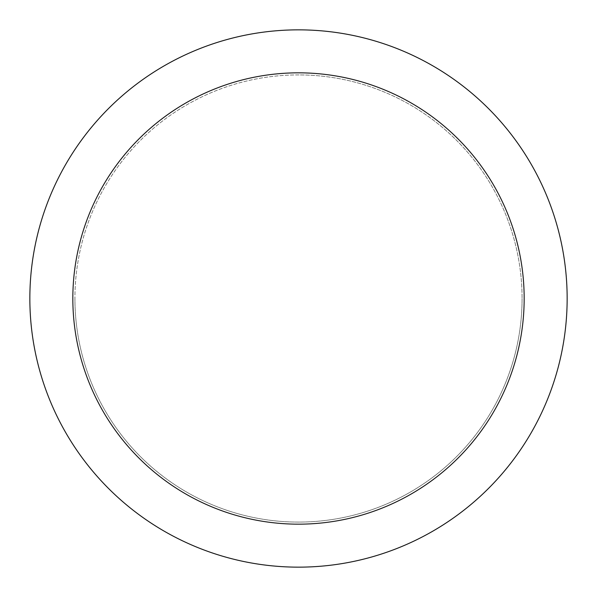 <?xml version="1.0" encoding="UTF-8"?>
<svg xmlns="http://www.w3.org/2000/svg" width="597" height="597" viewBox="0 0 597 597"><rect width="100%" height="100%" fill="white"/><g stroke="black" fill="none" stroke-linecap="round" stroke-linejoin="round"><path stroke-width="0.45" stroke-dasharray="2.98 2.24" d="M298.5 74.924A223.577 223.577 0 0 0 74.924 298.5A223.577 223.577 0 0 1 298.5 74.924A223.577 223.577 0 0 1 522.077 298.5A223.577 223.577 0 0 0 298.5 74.924M29.85 298.5A268.65 268.65 0 0 1 298.5 29.85A268.65 268.65 0 0 1 567.15 298.5A268.65 268.65 0 0 1 298.5 567.15A268.65 268.65 0 0 1 29.85 298.5M522.077 298.5A223.577 223.577 0 0 1 298.5 522.077A223.577 223.577 0 0 1 74.924 298.5A223.577 223.577 0 0 0 298.5 522.077A223.577 223.577 0 0 0 522.077 298.5A223.577 223.577 0 0 1 298.5 522.077A223.577 223.577 0 0 1 74.924 298.5"/><path stroke-width="0.9" d="M524.166 298.5A225.666 225.666 0 0 0 298.5 72.834A225.666 225.666 0 0 0 72.834 298.5A225.666 225.666 0 0 0 298.5 524.166A225.666 225.666 0 0 0 524.166 298.5M29.85 298.5A268.65 268.65 0 0 1 298.5 29.85A268.65 268.65 0 0 1 567.15 298.5A268.65 268.65 0 0 1 298.5 567.15A268.65 268.65 0 0 1 29.85 298.5"/></g></svg>
